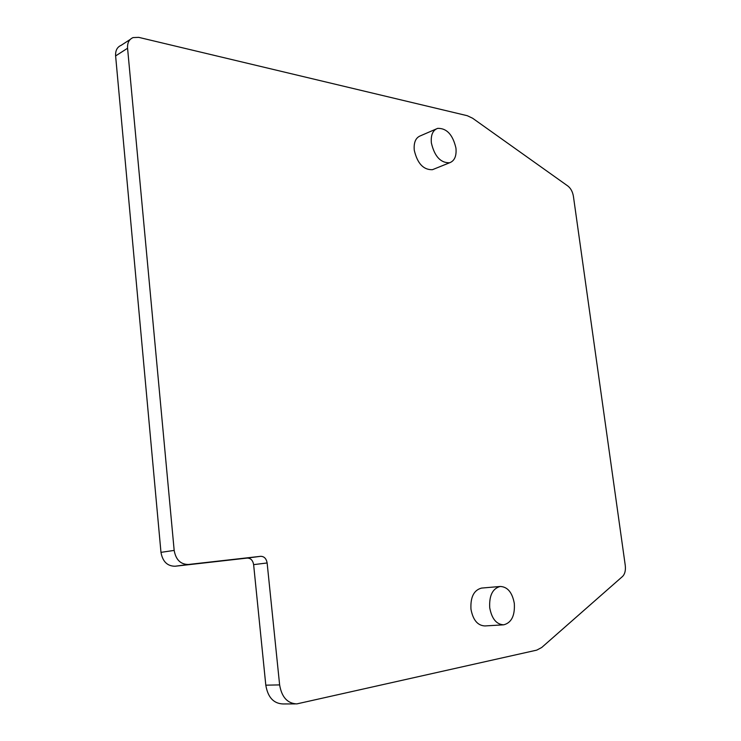 <?xml version="1.0" encoding="UTF-8"?>
<svg xmlns="http://www.w3.org/2000/svg" width="741" height="741" viewBox="0 0 741 741"><rect width="100%" height="100%" fill="white"/><g stroke="black" fill="none" stroke-linecap="round" stroke-linejoin="round"><path stroke-width="1.11" d="M625.265 565.448C625.812 570.394 624.904 574.062 622.542 576.461L541.68 647.514L536.716 650.135L296.798 703.904C287.425 703.459 281.7 697.124 279.626 684.906L267.13 562.965C266.334 558.584 264.185 556.371 260.675 556.315L188.39 564.485C180.582 564.42 175.839 559.733 174.172 550.415L127.572 48.248C127.257 42.858 129.101 39.301 133.074 37.587L138.752 37.365L467.284 115.707L472.628 118.245L567.865 186.019C570.783 188.325 572.626 191.762 573.414 196.328L625.265 565.448M500.212 586.464C507.548 586.779 512.253 592.42 514.31 603.396C515.041 615.604 511.512 622.746 503.723 624.82C496.461 624.468 491.792 618.791 489.727 607.805C489.079 595.625 492.57 588.511 500.212 586.464L481.539 588.085C473.879 590.114 470.359 597.135 470.961 609.158C472.98 620.004 477.63 625.589 484.92 625.941L503.269 624.848M435.949 129.101L420.592 135.751C415.72 137.604 413.617 142.42 414.265 150.21C417.378 163.483 423.435 169.985 432.448 169.689L434.013 169.059M130.184 39.468L121.116 45.34C117.152 47.063 115.318 50.592 115.615 55.927L160.973 552.351C162.622 561.558 167.336 566.189 175.108 566.235L247.207 558.075C250.708 558.121 252.848 560.307 253.626 564.642L265.806 685.175C267.844 697.253 273.54 703.515 282.895 703.95L295.344 703.904M455.947 148.089C456.669 156.027 454.548 160.917 449.602 162.77C440.608 163.001 434.532 156.397 431.373 142.948C430.697 135.066 432.781 130.212 437.635 128.369C446.721 128.11 452.816 134.686 455.947 148.089M127.572 48.248L115.615 55.927M160.973 552.351L174.172 550.415M188.39 564.485L175.108 566.235M247.207 558.075L260.675 556.315M267.13 562.965L253.626 564.642M265.806 685.175L279.626 684.906M432.448 169.689L449.602 162.77"/></g></svg>
